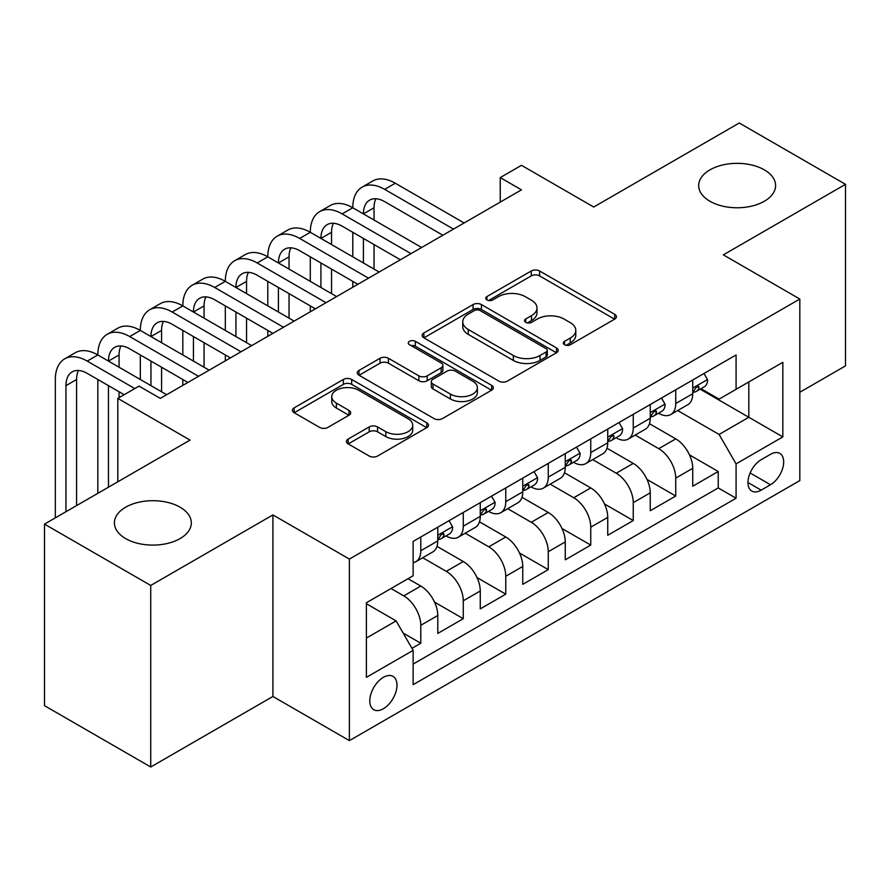 <?xml version="1.0" encoding="UTF-8"?>
<svg xmlns="http://www.w3.org/2000/svg" width="890" height="890" viewBox="0 0 890 890"><rect width="100%" height="100%" fill="white"/><g stroke="black" fill="none" stroke-linecap="round" stroke-linejoin="round"><path stroke-width="1.33" d="M564.527 344.73A4.127 2.381 0 0 0 570.368 344.73L614.678 319.143A5.896 3.404 0 0 0 616.414 316.74A5.896 3.404 0 0 0 614.678 314.326L539.607 270.983A5.896 3.404 0 0 0 531.263 270.983L486.941 296.57A4.127 2.381 0 0 0 485.74 298.25A4.127 2.381 0 0 0 486.941 299.941A4.127 2.381 0 0 0 492.782 299.941L498.522 296.626A18.879 10.903 0 0 1 525.211 296.626L531.475 300.242A18.879 10.903 0 0 1 537.004 307.94A18.879 10.903 0 0 1 531.475 315.65L525.734 318.965A4.127 2.381 0 0 0 524.522 320.645A4.127 2.381 0 0 0 525.734 322.336A4.127 2.381 0 0 0 531.575 322.336L537.315 319.021A18.879 10.903 0 0 1 564.004 319.021L570.256 322.636A18.879 10.903 0 0 1 575.785 330.335A18.879 10.903 0 0 1 570.256 338.044L564.527 341.359A4.127 2.381 0 0 0 563.314 343.039A4.127 2.381 0 0 0 564.527 344.73L564.527 341.359M180.058 507.189A38.459 22.206 0 0 0 138.139 502.383A38.459 22.206 0 0 0 114.398 522.897A38.459 22.206 0 0 0 125.657 538.595A38.459 22.206 0 0 0 167.576 543.412A38.459 22.206 0 0 0 191.317 522.897A38.459 22.206 0 0 0 180.058 507.189M764.343 169.857A38.459 22.206 0 0 0 722.424 165.039A38.459 22.206 0 0 0 698.683 185.554A38.459 22.206 0 0 0 709.942 201.262A38.459 22.206 0 0 0 751.861 206.068A38.459 22.206 0 0 0 775.602 185.554A38.459 22.206 0 0 0 764.343 169.857M383.39 708.729A19.235 11.103 120 0 0 395.95 691.786A19.235 11.103 120 0 0 393.002 676.378A19.235 11.103 120 0 0 383.39 677.335A19.235 11.103 120 0 0 370.819 694.278A19.235 11.103 120 0 0 373.767 709.686A19.235 11.103 120 0 0 383.39 708.729M348.157 439.07A5.896 3.404 0 0 0 346.433 441.473A5.896 3.404 0 0 0 348.157 443.888L369.216 456.047A5.896 3.404 0 0 0 377.56 456.047L426.777 427.623A5.896 3.404 0 0 0 428.502 425.22A5.896 3.404 0 0 0 426.777 422.817L351.695 379.463A5.896 3.404 0 0 0 343.362 379.463L294.145 407.876A5.896 3.404 0 0 0 292.409 410.29A5.896 3.404 0 0 0 294.145 412.693L319.588 427.389A5.896 3.404 0 0 0 327.921 427.389L348.991 415.23A5.896 3.404 0 0 0 350.716 412.815A5.896 3.404 0 0 0 348.991 410.412L336.376 403.126A15.775 9.111 0 0 1 331.748 396.684A15.775 9.111 0 0 1 341.493 388.262A15.775 9.111 0 0 1 358.681 390.243L408.109 418.778A15.775 9.111 0 0 1 412.738 425.22A15.775 9.111 0 0 1 402.992 433.641A15.775 9.111 0 0 1 385.793 431.661L377.56 426.911A5.896 3.404 0 0 0 369.216 426.911L348.157 439.07L348.157 443.888M799.821 392.256L845.5 365.879L845.5 184.33L739.267 122.998L593.73 207.025L521.484 165.317L500.247 177.588L521.484 189.848L160.289 398.386L139.051 386.115L117.803 398.386L117.803 481.801M150.733 585.453L150.733 767.002L272.907 696.47L272.907 514.921L150.733 585.453L44.5 524.121L190.037 440.094L117.803 398.386M272.907 514.921L349.392 559.076L799.821 299.029L799.821 480.578L349.392 740.625L349.392 559.076M845.5 184.33L723.336 254.863L799.821 299.029M498.934 381.154A5.896 3.404 0 0 0 507.278 381.154L556.495 352.74A5.896 3.404 0 0 0 558.219 350.326A5.896 3.404 0 0 0 556.495 347.923L481.423 304.569A5.896 3.404 0 0 0 473.08 304.569L423.863 332.993A5.896 3.404 0 0 0 422.127 335.397A5.896 3.404 0 0 0 423.863 337.811L498.934 381.154M411.113 345.62A4.127 2.381 0 0 1 415.307 346.199L415.307 341.293L491.636 385.37A5.896 3.404 0 0 1 493.36 387.773A5.896 3.404 0 0 1 491.636 390.187L442.419 418.6A5.896 3.404 0 0 1 434.075 418.6L359.004 375.246L359.004 370.44A5.896 3.404 0 0 0 357.268 372.843A5.896 3.404 0 0 0 359.004 375.246M359.004 370.44L380.063 358.27A5.896 3.404 0 0 1 388.407 358.27L418.856 375.858A5.896 3.404 0 0 0 427.2 375.858L441.173 367.781A5.896 3.404 0 0 0 442.897 365.378A5.896 3.404 0 0 0 441.173 362.975L409.467 344.664A4.127 2.381 0 0 1 408.254 342.984A4.127 2.381 0 0 1 410.813 340.781A4.127 2.381 0 0 1 415.307 341.293M150.733 767.002L44.5 705.67L44.5 524.121M411.959 648.321L420.781 643.225L403.148 633.046M391.033 588.524L403.782 595.877A24.041 13.873 60 0 1 420.781 625.325L437.78 615.502L437.78 633.413L463.267 618.695L434.531 602.107M422.717 557.752L446.279 571.347A24.041 13.873 60 0 1 463.267 600.783L480.266 590.971L480.266 608.882L505.765 594.164L477.029 577.577M465.214 533.21L488.766 546.816A24.041 13.873 60 0 1 505.765 576.253L522.764 566.441L522.764 584.352L548.262 569.633L519.515 553.035M507.712 508.68L531.263 522.285A24.041 13.873 60 0 1 548.262 551.722L565.261 541.91L565.261 559.821L590.749 545.092L562.013 528.504M550.198 484.149L573.75 497.744A24.041 13.873 60 0 1 590.749 527.192L607.748 517.379L607.748 535.279L633.246 520.561L604.51 503.974M592.696 459.618L616.247 473.213A24.041 13.873 60 0 1 633.246 502.65L650.245 492.838L650.245 510.749L675.744 496.03L675.744 478.119A24.041 13.873 -120 0 0 658.745 448.682L635.182 435.077M646.997 479.443L675.744 496.03M437.78 615.502A24.041 13.873 -120 0 0 420.781 586.065L408.032 578.711M480.266 590.971A24.041 13.873 -120 0 0 463.267 561.534L436.99 546.36M522.764 566.441A24.041 13.873 -120 0 0 505.765 537.004L479.488 521.829M565.261 541.91A24.041 13.873 -120 0 0 548.262 512.462L521.985 497.299M607.748 517.379A24.041 13.873 -120 0 0 590.749 487.931L564.471 472.757M650.245 492.838A24.041 13.873 -120 0 0 633.246 463.401L606.969 448.226M770.495 454.323L761.15 459.718A18.634 10.758 120 0 0 748.98 476.139A18.634 10.758 120 0 0 751.839 491.069A18.634 10.758 120 0 0 761.15 490.145L770.495 484.75A18.634 10.758 120 0 0 782.666 468.329A18.634 10.758 120 0 0 779.818 453.399A18.634 10.758 120 0 0 770.495 454.323M366.391 638.074L396.128 620.909L413.127 650.345L413.127 684.688L736.075 498.233L736.075 463.89L719.087 434.454L677.679 410.546M413.127 650.345L366.391 677.335L366.391 602.752L413.127 575.763L413.127 541.42L736.075 354.965L736.075 389.308L782.822 362.319L782.822 436.901L736.075 463.89M446.057 535.891L446.279 536.014A24.041 13.873 60 0 0 458.294 537.204L475.293 527.392A24.041 13.873 -120 0 0 480.266 516.389L480.266 502.65M488.543 511.361L488.766 511.483A24.041 13.873 60 0 0 500.792 512.673L517.78 502.861A24.041 13.873 -120 0 0 522.764 491.859L522.764 478.119M531.041 486.819L531.263 486.952A24.041 13.873 60 0 0 543.278 488.143L560.277 478.33A24.041 13.873 -120 0 0 565.261 467.328L565.261 453.589M573.527 462.288L573.75 462.422A24.041 13.873 60 0 0 585.776 463.612L602.775 453.8A24.041 13.873 -120 0 0 607.748 442.786L607.748 429.047M616.025 437.758L616.247 437.88A24.041 13.873 60 0 0 628.262 439.07L645.261 429.258A24.041 13.873 -120 0 0 650.245 418.255L650.245 404.516M413.127 664.085L718.23 487.931L718.23 471.5L692.731 486.218L692.731 468.307A24.041 13.873 -120 0 0 675.744 438.87L649.455 423.696M658.522 413.227L658.745 413.349A24.041 13.873 -120 0 0 670.76 414.54A24.041 13.873 -120 0 0 675.744 403.537L675.744 389.798M670.76 414.54L687.759 404.728A24.041 13.873 -120 0 0 692.731 393.725L692.731 379.986M420.781 537.004L420.781 550.743A24.041 13.873 60 0 1 415.797 561.746A24.041 13.873 60 0 1 413.127 562.714M415.797 561.746L432.796 551.933A24.041 13.873 -120 0 0 437.78 540.92L437.78 527.18M463.267 512.462L463.267 526.201A24.041 13.873 60 0 1 458.294 537.204M505.765 487.931L505.765 501.671A24.041 13.873 60 0 1 500.792 512.673M548.262 463.401L548.262 477.14A24.041 13.873 60 0 1 543.278 488.143M590.749 438.87L590.749 452.609A24.041 13.873 60 0 1 585.776 463.612M633.246 414.328L633.246 428.068A24.041 13.873 60 0 1 628.262 439.07M633.246 502.65L633.246 520.561M590.749 527.192L590.749 545.092M548.262 551.722L548.262 569.633M505.765 576.253L505.765 594.164M463.267 600.783L463.267 618.695M420.781 625.325L420.781 643.225M396.128 620.909L366.391 603.731M719.087 434.454L748.824 417.276L748.824 381.955L782.822 362.319M700.163 389.186L782.822 436.901M701.009 388.685L719.087 399.12L736.075 389.308M272.907 696.47L349.392 740.625M500.247 177.588L500.247 202.119M689.494 454.901L718.23 471.5M718.23 487.931L736.075 498.233M566.173 345.309L570.256 342.95A18.879 10.903 0 0 0 575.785 335.252L575.785 330.335M537.004 307.94L537.004 312.846A18.879 10.903 0 0 1 531.475 320.556L527.381 322.914M614.601 319.187L539.607 275.889A5.896 3.404 0 0 0 531.263 275.889L488.599 300.52M556.417 352.785L481.423 309.475A5.896 3.404 0 0 0 473.08 309.475L423.94 337.855M546.071 352.017A4.127 2.381 0 0 0 547.283 350.326A4.127 2.381 0 0 0 546.071 348.646L480.166 310.599A4.127 2.381 0 0 0 474.326 310.599L468.285 314.081A18.879 10.903 0 0 0 462.755 321.791A18.879 10.903 0 0 0 468.285 329.5L513.33 355.499A18.879 10.903 0 0 0 540.019 355.499L546.071 352.017L546.071 356.923A4.127 2.381 0 0 0 547.283 355.232L547.283 350.326M462.755 321.791L462.755 326.697A18.879 10.903 0 0 0 468.285 334.406L468.285 329.5M546.071 356.923L540.019 360.417A18.879 10.903 0 0 1 513.33 360.417L468.285 334.406M359.082 375.302L380.063 363.176L380.063 358.27M442.897 365.378L442.897 370.284A5.896 3.404 0 0 1 441.173 372.688L427.2 380.764A5.896 3.404 0 0 1 418.856 380.764L388.407 363.176A5.896 3.404 0 0 0 380.063 363.176M415.307 346.199L491.558 390.232M450.451 394.092A15.775 9.111 0 0 0 467.639 396.072A15.775 9.111 0 0 0 477.385 387.651A15.775 9.111 0 0 0 472.768 381.209L455.346 371.152A5.896 3.404 0 0 0 447.003 371.152L433.03 379.229A5.896 3.404 0 0 0 431.305 381.632A5.896 3.404 0 0 0 433.03 384.046L450.451 394.092L450.451 398.998A15.775 9.111 0 0 0 467.639 400.978A15.775 9.111 0 0 0 477.385 392.557L477.385 387.651M431.305 381.632L431.305 386.538A5.896 3.404 0 0 0 433.03 388.952L433.03 384.046M450.451 398.998L433.03 388.952M412.738 425.22L412.738 430.126A15.775 9.111 0 0 1 402.992 438.548A15.775 9.111 0 0 1 385.793 436.567L377.56 431.817A5.896 3.404 0 0 0 369.216 431.817L348.235 443.932M331.748 396.684L331.748 401.59A15.775 9.111 0 0 0 336.376 408.032L336.376 403.126M348.913 415.274L336.376 408.032M426.699 427.678L351.695 384.369A5.896 3.404 0 0 0 343.362 384.369L294.223 412.738M704.001 373.489L707.606 379.741A15.92 9.189 60 0 1 704.313 386.783L696.236 391.444A15.92 9.189 -120 0 0 699.006 387.784L698.672 386.371L696.681 386.761L693.911 390.721A15.92 9.189 60 0 1 692.731 392.991M55.336 517.858L55.336 379.496A45.067 26.021 60 0 1 64.67 358.859L75.294 352.729A45.067 26.021 60 0 1 97.833 354.965A45.067 26.021 60 0 1 107.167 334.329L117.791 328.199A45.067 26.021 60 0 1 140.32 330.424A45.067 26.021 60 0 1 149.654 309.798L160.278 303.668A45.067 26.021 60 0 1 182.817 305.893A45.067 26.021 60 0 1 192.151 285.267L202.775 279.126A45.067 26.021 60 0 1 225.315 281.362A45.067 26.021 60 0 1 234.648 260.726L245.262 254.596A45.067 26.021 60 0 1 267.801 256.832A45.067 26.021 60 0 1 277.135 236.195L287.759 230.065A45.067 26.021 60 0 1 310.299 232.29A45.067 26.021 60 0 1 319.632 211.664L330.257 205.534A45.067 26.021 60 0 1 352.785 207.759A45.067 26.021 60 0 1 362.119 187.134L372.743 180.993A45.067 26.021 60 0 1 395.282 183.229L464.124 222.967M362.119 187.134A45.067 26.021 60 0 1 384.658 189.359L453.5 229.108M693.265 392.19L693.332 392.19A15.92 9.189 -120 0 0 696.236 391.444M442.875 235.238L384.658 201.63A30.049 17.344 -120 0 0 369.639 200.139A30.049 17.344 -120 0 0 363.409 213.9L374.034 207.759L374.034 220.03M375.914 198.759A30.049 17.344 -120 0 0 374.034 207.759M363.409 238.431L363.409 262.962M374.034 244.561L374.034 269.091M352.785 287.248L352.785 281.362M352.785 256.832L352.785 232.29M661.504 398.019L665.108 404.271A15.92 9.189 60 0 1 661.815 411.325L653.738 415.986A15.92 9.189 -120 0 0 656.52 412.315L656.186 410.902L654.194 411.291L651.413 415.252A15.92 9.189 60 0 1 650.245 417.521M319.632 211.664A45.067 26.021 60 0 1 342.161 213.9L352.785 207.759L421.626 247.509M342.161 213.9L411.002 253.639M650.779 416.731L650.835 416.731A15.92 9.189 -120 0 0 653.738 415.986M400.378 259.769L342.161 226.16A30.049 17.344 -120 0 0 327.142 224.669A30.049 17.344 -120 0 0 320.923 238.431L331.547 232.301L331.547 244.561M333.427 223.29A30.049 17.344 -120 0 0 331.547 232.301M320.923 262.962L320.923 287.492M331.547 269.091L331.547 293.633M310.299 311.778L310.299 305.893M310.299 281.362L310.299 256.832M619.006 422.55L622.622 428.802A15.92 9.189 60 0 1 619.329 435.855L611.252 440.517A15.92 9.189 -120 0 0 614.022 436.845L613.688 435.433L611.697 435.833L608.927 439.793A15.92 9.189 60 0 1 607.748 442.052M277.135 236.195A45.067 26.021 60 0 1 299.674 238.431L310.299 232.29L379.14 272.04M299.674 238.431L368.516 278.17M608.282 441.262L608.348 441.262A15.92 9.189 -120 0 0 611.252 440.517M357.891 284.31L299.674 250.691A30.049 17.344 -120 0 0 284.644 249.211A30.049 17.344 -120 0 0 278.425 262.962L289.05 256.832L289.05 269.091M290.93 247.821A30.049 17.344 -120 0 0 289.05 256.832M278.425 287.492L278.425 312.034M289.05 293.633L289.05 318.164M267.801 336.32L267.801 330.424M267.801 305.893L267.801 281.362M576.52 447.08L580.124 453.344A15.92 9.189 60 0 1 576.831 460.386L568.755 465.047A15.92 9.189 -120 0 0 571.525 461.376L571.191 459.963L569.2 460.364L566.429 464.324A15.92 9.189 60 0 1 565.261 466.594M234.648 260.726A45.067 26.021 60 0 1 257.177 262.962L267.801 256.832L336.643 296.57M257.177 262.962L326.018 302.7M565.784 465.793L565.851 465.793A15.92 9.189 -120 0 0 568.755 465.047M315.394 308.841L257.177 275.233A30.049 17.344 -120 0 0 242.158 273.742A30.049 17.344 -120 0 0 235.928 287.492L246.552 281.362L246.552 293.633M248.432 272.351A30.049 17.344 -120 0 0 246.552 281.362M235.928 312.034L235.928 336.565M246.552 318.164L246.552 342.695M225.315 360.851L225.315 354.965M225.315 330.424L225.315 305.893M534.022 471.622L537.638 477.874A15.92 9.189 60 0 1 534.334 484.917L526.268 489.578A15.92 9.189 -120 0 0 529.038 485.918L528.705 484.505L526.713 484.894L523.932 488.855A15.92 9.189 60 0 1 522.764 491.124M192.151 285.267A45.067 26.021 60 0 1 214.69 287.492L225.315 281.362L294.145 321.101M214.69 287.492L283.521 327.242M523.298 490.323L523.353 490.323A15.92 9.189 -120 0 0 526.268 489.578M272.896 333.372L214.69 299.763A30.049 17.344 -120 0 0 199.66 298.272A30.049 17.344 -120 0 0 193.441 312.034L204.066 305.893L204.066 318.164M205.946 296.893A30.049 17.344 -120 0 0 204.066 305.893M193.441 336.565L193.441 361.095M204.066 342.695L204.066 367.225M182.817 385.381L182.817 379.496M182.817 354.965L182.817 330.424M491.525 496.153L495.14 502.405A15.92 9.189 60 0 1 491.847 509.447L483.771 514.109A15.92 9.189 -120 0 0 486.541 510.448L486.207 509.036L484.216 509.425L481.445 513.385A15.92 9.189 60 0 1 480.266 515.655M149.654 309.798A45.067 26.021 60 0 1 172.193 312.034L182.817 305.893L251.659 345.643M172.193 312.034L241.034 351.772M480.8 514.865L480.867 514.865A15.92 9.189 -120 0 0 483.771 514.109M230.41 357.902L172.193 324.294A30.049 17.344 -120 0 0 157.174 322.803A30.049 17.344 -120 0 0 150.944 336.565L161.568 330.424L161.568 342.695M163.448 321.424A30.049 17.344 -120 0 0 161.568 330.424M150.944 361.095L150.944 385.626M161.568 367.225L161.568 391.767M140.32 379.496L140.32 354.965M449.038 520.683L452.643 526.936A15.92 9.189 60 0 1 449.35 533.989L441.273 538.65A15.92 9.189 -120 0 0 444.054 534.979L443.709 533.566L441.729 533.967L438.948 537.927A15.92 9.189 60 0 1 437.78 540.186M107.167 334.329A45.067 26.021 60 0 1 129.695 336.565L140.32 330.424L209.161 370.173M129.695 336.565L198.537 376.303M438.303 539.396L438.37 539.396A15.92 9.189 -120 0 0 441.273 538.65M187.912 382.444L129.695 348.824A30.049 17.344 -120 0 0 114.677 347.345A30.049 17.344 -120 0 0 108.458 361.095L119.071 354.965L119.071 367.225M120.962 345.954A30.049 17.344 -120 0 0 119.071 354.965M108.458 385.626L108.458 487.197M119.071 391.767L119.071 397.652M97.833 493.327L97.833 379.496M64.67 358.859A45.067 26.021 60 0 1 87.209 361.095L97.833 354.965L166.664 394.704M87.209 361.095L134.802 388.574M124.177 394.704L87.209 373.366A30.049 17.344 -120 0 0 72.179 371.875A30.049 17.344 -120 0 0 65.96 385.626L65.96 511.728M78.465 370.485A30.049 17.344 -120 0 0 76.585 379.496L76.585 505.598M403.782 595.877L420.781 586.065M446.279 571.347L463.267 561.534M488.766 546.816L505.765 537.004M531.263 522.285L548.262 512.462M573.75 497.744L590.749 487.931M616.247 473.213L633.246 463.401M658.745 448.682L675.744 438.87M675.744 403.537L692.731 393.725M420.781 550.743L437.78 540.92M463.267 526.201L480.266 516.389M505.765 501.671L522.764 491.859M548.262 477.14L565.261 467.328M590.749 452.609L607.748 442.786M633.246 428.068L650.245 418.255M675.744 478.119L692.731 468.307M750.125 472.979L770.495 484.75M747.978 482.536L761.15 490.145M570.256 342.95L570.256 338.044M525.734 322.336L525.734 318.965M531.475 320.556L531.475 315.65M486.941 299.941L486.941 296.57M531.263 275.889L531.263 270.983M539.607 275.889L539.607 270.983M614.678 319.143L614.678 314.326M423.863 337.811L423.863 332.993M473.08 309.475L473.08 304.569M481.423 309.475L481.423 304.569M556.495 352.74L556.495 347.923M513.33 360.417L513.33 355.499M540.019 360.417L540.019 355.499M388.407 363.176L388.407 358.27M418.856 380.764L418.856 375.858M427.2 380.764L427.2 375.858M441.173 372.688L441.173 367.781M491.636 390.187L491.636 385.37M369.216 431.817L369.216 426.911M377.56 431.817L377.56 426.911M385.793 436.567L385.793 431.661M348.991 415.23L348.991 410.412M294.145 412.693L294.145 407.876M343.362 384.369L343.362 379.463M351.695 384.369L351.695 379.463M426.777 427.623L426.777 422.817M707.506 379.552L692.731 388.084M395.282 183.229L384.658 189.359M696.959 386.594L699.006 387.784M665.008 404.093L650.245 412.615M654.462 411.124L656.52 412.315M622.51 428.624L607.748 437.146M611.964 435.655L614.022 436.845M580.024 453.155L565.261 461.688M569.478 460.197L571.525 461.376M537.527 477.685L522.764 486.218M526.98 484.727L529.038 485.918M495.04 502.227L480.266 510.749M484.483 509.258L486.541 510.448M452.543 526.758L437.78 535.279M441.996 533.789L444.054 534.979M76.585 379.496L65.96 385.626"/></g></svg>
